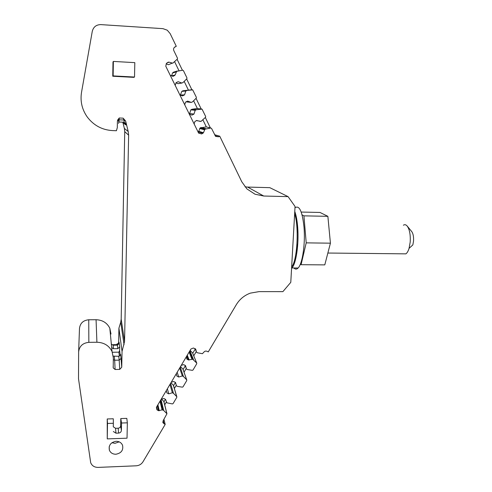 <?xml version="1.0" encoding="UTF-8"?>
<svg xmlns="http://www.w3.org/2000/svg" width="492" height="492" viewBox="0 0 492 492"><rect width="100%" height="100%" fill="white"/><g stroke="black" fill="none" stroke-linecap="round" stroke-linejoin="round"><path stroke-width="0.74" d="M294.647 213.688C299.204 227.218 297.248 260.803 291.651 266.91M295.926 253.62L297.795 243.423M297.961 232.611L296.405 222.366M291.578 268.3L291.91 267.962C296.092 263.952 299.044 243.915 297.697 227.335C297.168 220.582 296.19 215.293 294.769 211.474M293.939 267.98C295.292 269.45 296.682 269.456 298.103 268.005C302.402 264.001 305.427 243.995 304.038 227.445C302.34 211.388 299.32 204.844 294.979 207.796M302.07 214.838L303.927 215.853L306.208 242.863L301.079 264.702L300.36 264.142M301.196 212.058L319.984 212.452L327.869 216.326L330.421 243.177L324.788 264.88L301.079 264.702M306.208 242.863L330.421 243.177M303.927 215.853L327.869 216.326M403.378 225.207C404.652 224.37 405.882 224.604 407.068 225.908C409.559 229.254 410.605 234.641 410.199 242.07L409.055 248.386C408.212 251.117 407.155 252.943 405.882 253.854L402.88 253.823M409.055 248.386L412.849 244.893L413.532 241.123C413.778 236.713 413.151 233.497 411.644 231.48L407.339 226.234M124.039 344.757L120.725 322.155L118.916 328.207L122.047 351.405L124.556 341.491L128.627 135.159L128.221 131.567L125.632 121.032L123.972 120.023L124.335 123.627M288.078 196.628L269.813 187.667L247.593 187.071L263.73 196.025L288.078 196.628L295.052 206.474L290.784 282.34L282.894 291.639L259.02 291.627L250.336 293.134C244.333 295.366 239.653 299.21 236.308 304.683L208.257 351.915L207.163 351.343C205.761 350.778 204.604 351.122 203.688 352.377L202.421 353.68L197.513 352.813L196.548 352.167L194.992 348.545M110.995 334.013L109.821 328.256C107.084 322.813 102.496 319.972 96.069 319.726L88.751 319.769C83.185 320.335 80.091 323.256 79.483 328.533L78.646 351.522M117.317 344.548L118.652 342.66C118.861 341.632 119.07 341.878 119.267 343.391L117.404 345.156C117.213 343.619 117.022 343.447 116.819 344.634L113.068 344.683M118.652 342.66L118.916 328.207M120.725 322.155L121.186 319.173L124.556 341.491M128.627 135.159L124.728 131.653L121.186 319.173M124.728 131.653L124.359 128.394L128.221 131.567M122.945 122.668L124.359 128.394M245.028 186.855L247.593 187.071M111.795 347.684L113.486 348.73L117.828 348.668L119.716 346.891L119.642 350.556L118.88 352.161L112.348 352.254M113.258 356.116L118.738 356.306L120.688 354.455L121.745 367.223L122.047 351.405M166.425 63.29L168.984 62.146L168.196 62.183L166.37 63.431L165.786 66.242L198.639 133.129L201.677 133.953L203.454 132.723L204.936 129.181L210.828 128.018L211.523 128.394L215.607 136.382L218.559 136.794L219.746 136.192L241.769 181.751L246.892 188.897L255.028 194.223L263.73 196.025M168.984 62.146L172.778 63.191L177.372 59.052L177.501 58.234L173.836 50.676C173.233 49.046 173.639 47.785 175.054 46.894L176.284 46.291L170.158 33.616L167.255 30.19L162.957 28.659L100.866 24.612C96.278 24.668 93.412 26.925 92.268 31.383L81.506 92.434C80.116 101.34 82.035 109.538 87.275 117.016C93.695 125.411 102.059 129.931 112.373 130.577L116.413 130.737L117.305 127.662L117.416 121.137L117.674 120.023L119.218 118L123.148 118.166L125.632 121.032M121.745 367.223L119.728 369.4L115.11 369.486L113.221 367.924L113.326 357.807L112.041 351.509C109.027 345.568 103.984 342.481 96.906 342.248L88.843 342.346C82.705 342.998 79.298 346.214 78.628 352.008L78.511 378.766L90.682 462.677C91.955 465.789 94.421 467.363 98.08 467.4L136.161 465.807C139.138 465.58 141.407 464.245 142.981 461.803L165.183 424.43L163.959 419.295M163.934 401.693L166.954 413.741L163.153 420.66L163.024 422.843L165.183 424.43M166.954 413.741L163.449 410.26L160.896 399.732M195.619 349.012L193.381 348.016L190.933 349.019L156.487 407.173L156.936 409.725L158.516 410.709L162.089 409.891L163.449 410.26M195.718 349.24L196.449 351.946M112.76 76.242L133.824 77.355L134.519 77.035L134.814 62.638L113.369 61.426L112.988 61.98L112.76 76.242L113.135 75.903L134.519 77.035M127.348 422.831L121.549 423.015L120.78 418.557L126.807 418.372L127.348 422.831L127.028 438.194L107.256 438.889L107.231 418.963L113.301 418.784L113.345 423.274L107.502 423.452L107.231 418.963M113.283 426.804L115.565 428.292L118.172 428.206C119.642 428.022 120.466 427.24 120.638 425.857L121.407 430.414C121.21 431.982 120.269 432.88 118.584 433.089L118.172 428.206M120.78 418.557L120.638 425.857M116.112 441.299C110.725 442.302 108.48 445.272 109.378 450.205C110.559 452.868 112.723 454.214 115.872 454.245C121.309 453.193 123.529 450.192 122.533 445.223C121.34 442.64 119.199 441.336 116.112 441.299M196.283 351.559L193.756 355.821M186.253 368.471L184.051 372.192M176.29 385.285L174.365 388.52M166.339 402.062L164.715 404.805M111.653 346.995L111.647 347.432M177.102 59.323L182.403 70.251M186.628 78.948L191.868 89.747M196.037 98.351L201.185 108.953M205.33 117.502L210.385 127.914M219.746 136.192L214.592 134.716M176.284 46.291L174.273 47.478M119.371 356.196L118.88 352.161M174.642 61.764L178.99 70.713M170.238 75.319L173.35 76.205L175.164 74.962L176.659 71.328L182.698 70.208L183.411 70.602L186.966 77.933L186.837 78.738L183.116 82.441L181.899 83.043L178.055 83.671L175.988 82.933M184.18 81.377L188.393 90.036M179.857 94.95L182.507 95.885L184.555 94.864L185.798 91.045L187.009 90.436L192.686 89.876L196.376 97.342L196.246 98.142L192.55 101.819L191.345 102.422L186.044 101.875M193.608 100.762L197.427 108.603M189.297 114.205L191.917 115.122L193.953 114.107L195.195 110.319L196.4 109.716L202.04 109.138L205.668 116.499L205.539 117.293L201.043 121.364L196.283 120.595M202.919 119.9L206.345 126.942M206.24 126.918L200.127 127.92L198.713 131.321L198.012 131.991M166.216 63.899L168.461 64.71L170.41 63.899M123.148 118.166L123.972 120.023L119.144 119.82L119.218 118M195.226 349.08L192.723 353.299M187.224 359.357L186.283 356.878L186.868 359.025L188.399 359.966L192.686 359.246L196.677 363.01L196.751 363.717L193.012 370.021L192.323 370.341L187.55 369.572L186.45 369.006L185.133 365.402M185.293 365.833L183.11 369.517M176.247 373.815L176.874 376.079L178.737 377.026L182.341 375.943L183.436 376.503L186.689 379.836L186.763 380.55L183.03 386.829L182.347 387.155L177.563 386.411L176.462 385.851L175.398 382.401M175.423 382.487L173.522 385.691M166.259 390.679L166.893 392.923L168.756 393.858L172.36 392.764L173.467 393.317L176.726 396.626L176.8 397.327L173.079 403.594L172.397 403.92L166.843 402.819L165.589 399.486L164.02 398.52L161.271 399.092M165.46 399.295L163.965 401.816M163.879 401.472L161.474 399.018M113.135 75.903L113.369 61.426M107.256 438.889L107.502 423.452M113.289 426.828L113.345 423.274M113.351 431.515L115.946 433.181L118.584 433.089M121.549 423.015L121.407 430.414M111.924 442.726L115.011 443.317L119.169 441.853M176.148 71.924L172.526 73.013L171.591 75.903M172.526 73.013L173.977 72.023M175.183 85.411L176.056 82.711L178.116 81.69L181.899 83.043M192.163 89.722L182.969 90.768L181.806 91.346L180.373 95.128M184.685 104.796L185.558 102.115L187.6 101.1L191.345 102.422M201.505 108.984L196.905 108.554L191.997 109.261L190.841 109.839L189.654 113.474L189.076 113.763M200.275 121.413L196.585 120.448L194.801 121.678L194.112 124.039M196.677 363.01L192.507 352.862L190.127 350.378M181.259 365.353L183.651 364.64L185.509 365.593L186.45 369.006M186.689 379.836L182.901 369.062L180.515 366.608M171.259 382.235L173.651 381.515L175.515 382.462L176.462 385.851M176.726 396.626L173.325 385.218L170.933 382.782M173.325 385.218L173.479 385.55M166.278 390.642L166.893 392.923M180.613 95.011L184.555 94.864M181.806 91.346L185.798 91.045M182.969 90.768L187.009 90.436M189.654 113.474L193.953 114.107M190.841 109.839L195.195 110.319M191.997 109.261L196.4 109.716M182.341 375.943L179.654 368.059M180.213 367.118L183.436 376.503M177.175 372.247L178.737 377.026M170.583 383.379L173.467 393.317M172.36 392.764L169.968 384.418M168.756 393.858L167.372 388.797M119.267 343.391L119.716 346.891M120.276 355.562L119.642 350.556M88.751 319.769L88.843 342.346M96.069 319.726L96.906 342.248M111.321 343.484L111.167 342.364M111.456 344.172L113.129 345.206L117.404 345.156L117.828 348.668M125.663 121.204L125.952 124.956L124.353 122.25L118.898 122.022L119.144 119.82L117.674 120.023M123.664 123.363L125.952 124.956M118.738 356.306L119.199 360.15L121.173 358.281M115.11 369.486L114.667 360.224L119.199 360.15L119.728 369.4M218.559 136.794L215.121 135.786M205.785 126.807L210.828 128.018M205.914 128.744L201.068 127.502M200.785 127.594L205.619 128.836M204.936 129.181L200.127 127.92M199.647 128.486L204.432 129.771M203.454 132.723L198.713 131.321M202.95 133.314L198.227 131.881M201.677 133.953L198.497 132.963M171.991 63.234L168.461 64.71M174.703 47.103L175.054 46.894M117.416 121.106L118.191 120.03L118.898 122.022L118.486 123.387M113.295 359.707L114.667 360.224L114.267 356.374M164.076 423.895L163.276 420.457M163.781 401.331L166.85 413.6M163.676 410.426L161.025 399.51M162.815 409.947L160.515 400.377M160.017 401.208L162.089 409.891M159.248 410.758L157.889 404.805M157.379 405.666L158.516 410.709M157.335 410.125L156.628 406.939M156.394 407.376L156.886 409.596M115.565 428.292L115.946 433.181M113.486 348.73L113.129 345.206M173.35 76.205L172.956 76.309M174.654 75.565L172.348 76.174M175.164 74.962L171.634 75.916M176.659 71.328L173.018 72.441M177.36 70.983L173.682 72.109M188.399 359.966L186.843 355.925M189.125 360.027L187.261 355.218M191.96 359.185L189.125 352.075M192.686 359.246L189.531 351.393M193.313 359.572L189.814 350.913M193.54 359.744L189.906 350.753M298.103 268.005L291.91 267.962M327.863 253.036L405.882 253.854M109.821 328.256L112.041 351.509M113.178 366.331L113.221 367.924M162.809 421.908L163.024 422.843M156.407 407.339L156.936 409.725M109.169 446.754L109.378 450.205M124.814 123.72L125.595 124.255M123.289 122.656L123.092 122.2M196.757 363.108L192.581 352.961M186.775 379.959L182.987 369.178M176.825 396.755L173.424 385.347"/></g></svg>
